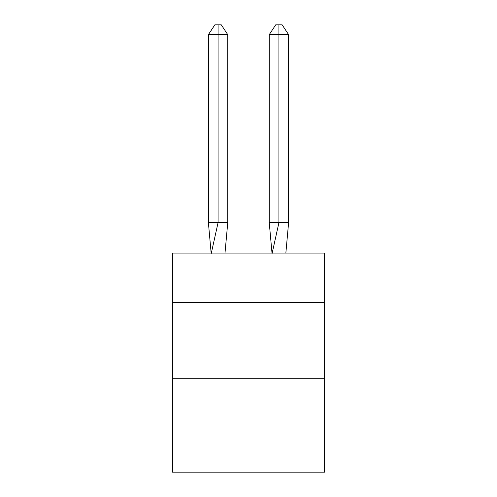 <?xml version="1.0" encoding="UTF-8"?>
<svg xmlns="http://www.w3.org/2000/svg" width="497" height="497" viewBox="0 0 497 497"><rect width="100%" height="100%" fill="white"/><g stroke="black" fill="none" stroke-linecap="round" stroke-linejoin="round"><path stroke-width="0.75" d="M172.428 302.661L324.572 302.661L324.572 253.066L172.428 253.066L172.428 472.15L324.572 472.15L324.572 378.733L172.428 378.733M324.572 378.733L324.572 302.661M224.992 253.066L227.756 222.637L227.756 34.641L218.071 34.641L218.071 222.637L227.756 222.637L221.942 222.637M218.071 24.85L218.071 222.637L208.392 222.637L211.144 253.066L208.392 222.637L211.144 253.066L208.392 222.637L211.144 253.066L208.392 222.637L211.144 253.066L208.392 222.637L211.144 253.066L208.392 222.637L211.144 253.066L208.392 222.637L211.144 253.066L208.392 222.637L211.144 253.066L208.392 222.637L211.144 253.066L208.392 222.637L211.144 253.066L208.392 222.637L211.144 253.066L208.392 222.637L211.144 253.066L208.392 222.637L211.144 253.066L208.392 222.637L211.144 253.066L208.392 222.637L211.144 253.066L208.392 222.637L211.144 253.066L208.392 222.637L208.392 34.641L214.847 24.85L221.302 24.85L227.756 34.641M278.929 34.641L278.929 24.85L282.153 24.85L288.608 34.641L278.929 34.641L278.929 24.85L278.929 34.641L278.929 24.85L278.929 34.641L278.929 24.85L278.929 34.641L278.929 24.85L278.929 34.641L278.929 24.85L278.929 34.641L278.929 24.85L278.929 34.641L278.929 24.85L278.929 34.641L278.929 24.85L278.929 34.641L278.929 24.85L278.929 34.641L278.929 24.85L278.929 34.641L278.929 24.85L278.929 34.641L278.929 24.85L278.929 34.641L278.929 24.85L278.929 34.641L278.929 24.85L278.929 34.641L278.929 24.85L278.929 34.641L278.929 24.85L278.929 34.641L269.244 34.641L269.244 222.637L278.929 222.637L278.929 34.641M208.392 34.641L218.071 34.641L218.071 222.637L218.071 34.641L218.071 222.637L218.071 34.641L218.071 222.637L218.071 34.641L218.071 222.637L218.071 34.641L218.071 222.637L218.071 34.641L218.071 222.637L218.071 34.641L218.071 222.637L218.071 34.641L218.071 222.637L218.071 34.641L218.071 222.637L218.071 34.641L218.071 222.637L218.071 34.641L218.071 222.637L218.071 34.641L218.071 222.637L218.071 34.641L218.071 222.637L218.071 34.641L218.071 222.637L218.071 34.641L218.071 222.637L218.071 34.641L218.071 222.637L211.225 253.52M208.392 222.637L211.144 253.066M269.244 34.641L275.698 24.85L278.929 24.85M288.608 34.641L288.608 222.637L278.929 222.637L272.083 253.52M272.008 253.066L269.244 222.637M288.608 222.637L285.856 253.066"/></g></svg>
